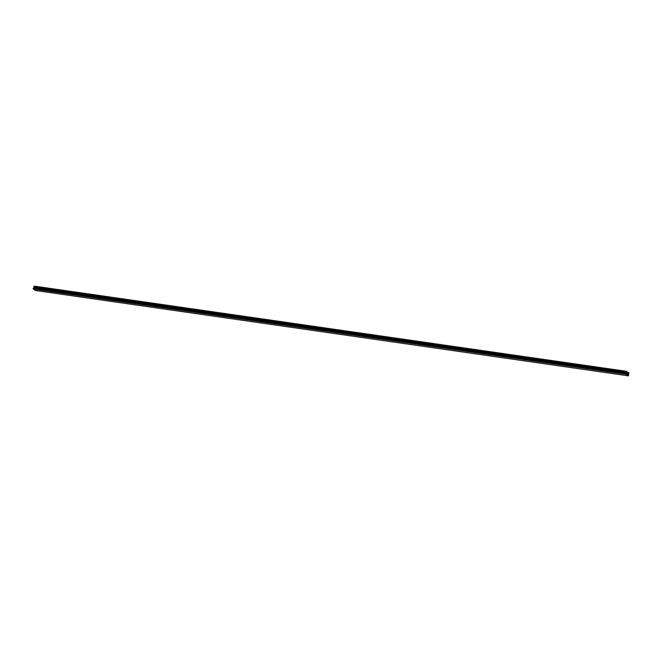 <?xml version="1.0" encoding="UTF-8"?>
<svg xmlns="http://www.w3.org/2000/svg" width="662" height="662" viewBox="0 0 662 662"><rect width="100%" height="100%" fill="white"/><g stroke="black" fill="none" stroke-linecap="round" stroke-linejoin="round"><path stroke-width="0.99" d="M628.072 375.743L625.78 373.956L627.022 371.399L626.566 373.856L627.94 374.849L628.9 372.963L628.404 375.851L35.392 290.486L33.365 289.021L626.045 374.27M33.365 289.021L625.78 373.956M33.1 288.698L33.224 288.276L625.904 373.534M33.572 288.326L33.795 287.573L626.475 372.83M33.795 287.573L33.795 286.762L626.484 372.019M33.795 286.762L34.465 286.274M626.624 373.658L628.23 373.889M626.749 373.244L628.519 373.492M626.856 372.656L628.519 372.896M35.392 290.486L628.404 375.851M34.192 286.232L626.873 371.49M34.341 286.149L627.022 371.399M626.856 372.383L628.751 372.656"/></g></svg>
